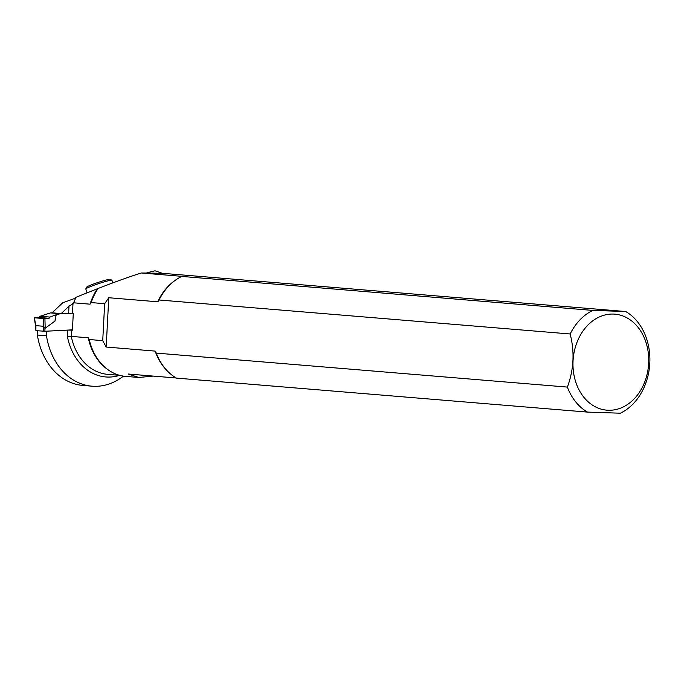 <?xml version="1.0" encoding="UTF-8"?>
<svg xmlns="http://www.w3.org/2000/svg" width="684" height="684" viewBox="0 0 684 684"><rect width="100%" height="100%" fill="white"/><g stroke="black" fill="none" stroke-linecap="round" stroke-linejoin="round"><path stroke-width="1.03" d="M89.202 339.495L102.728 340.675L104.661 303.696L91.152 302.576L90.04 304.175L73.564 302.807L72.991 303.747L72.495 313.212L61.175 313.571L52.078 312.819L62.731 302.79L75.582 298.121M73.564 302.807L74.881 299.925A53.608 42.075 94.7 0 1 75.915 297.309L98.034 288.503C116.511 281.372 130.952 276.199 141.349 272.984L182.466 276.387A54.164 42.502 -85.3 0 0 182.363 276.43M146.855 272.788L155.012 270.796L162.424 273.309L141.349 272.984M91.989 386.186L82.892 385.434A66.066 51.847 94.7 0 1 37.372 335.023L46.469 335.776A66.066 51.847 94.7 0 0 91.989 386.186A66.066 51.847 94.7 0 0 123.402 376.123M46.469 335.776L46.469 331.201L67.733 330.107L67.391 336.613L71.273 336.391L88.279 337.793L89.211 339.555A54.164 42.502 94.7 0 0 125.659 376.388L138.861 377.483L128.165 374.02L176.25 377.995M72.495 313.212L73.299 313.281L72.41 330.201L71.606 330.133L71.273 336.391A53.608 42.075 94.7 0 0 107.679 374.345L119.674 375.336M61.175 313.571L68.99 306.218L72.914 303.824M37.372 335.023L37.372 330.757M67.733 330.107L71.606 330.133M98.034 288.503A54.164 42.502 94.7 0 0 91.288 302.174A54.164 42.502 94.7 0 0 91.152 302.576M104.661 303.696L108.765 297.737L106.182 347.044L155.148 351.097L156.303 353.106L567.378 387.093A55.053 43.203 94.7 0 0 587.513 412.101L620.345 413.204A55.053 43.203 94.7 0 0 649.8 363.255A55.053 43.203 94.7 0 0 625.68 311.519L592.848 310.416L181.773 276.421A55.053 43.203 -85.3 0 0 159.09 299.994L570.165 333.98C574.765 352.012 573.833 369.711 567.378 387.093M158.816 300.695L157.73 301.789L108.765 297.737M153.139 376.089L138.861 377.483M106.182 347.044L102.728 340.675M625.68 311.519L162.424 273.309M587.513 412.101L176.438 378.107A55.053 43.203 -85.3 0 1 156.303 353.106M592.848 310.416A55.053 43.203 94.7 0 0 570.165 333.98M578.972 337.81A48.171 37.808 94.7 0 0 598.979 408.416A48.171 37.808 94.7 0 0 648.654 363.426A48.171 37.808 94.7 0 0 622.722 315.905A48.171 37.808 94.7 0 0 578.972 337.81M85.825 288.887L86.706 287.126A12.372 0.923 -18.4 0 1 93.699 283.98A12.372 0.923 -18.4 0 1 105.917 280.089A12.372 0.923 -18.4 0 1 110.133 279.354L111.894 280.235A13.774 1.035 161.6 0 0 98.556 283.655A13.774 1.035 161.6 0 0 85.825 288.887A13.774 1.035 161.6 0 0 85.808 288.973L87.099 292.846M112.817 282.885L111.954 280.295A13.774 1.035 161.6 0 0 111.894 280.235M35.671 326.319L35.91 330.637L44.939 331.27L72.427 329.842M61.047 313.554L56.208 314.717L54.985 321.087L45.178 328.217L43.383 326.251L35.901 325.635L35.756 326.524M59.303 313.648L50.454 312.913L40.099 316.256L50.035 317.077L56.208 314.717M50.454 312.913L52.206 312.827M54.985 321.087L55.678 315.067M45.178 328.217L44.93 318.53L49.077 318.291L50.035 317.077M35.688 326.524L34.2 317.744L39.219 317.47L40.099 316.256M44.93 318.53L43.331 318.522L43.537 326.43M43.331 318.522L34.431 317.786L35.79 325.789M49.077 318.291L39.219 317.47L34.431 317.786L43.331 318.522L49.077 318.291L39.219 317.47M71.811 304.431L73.598 302.747M68.622 313.178L68.99 306.218M67.391 336.613A56.362 44.229 94.7 0 0 119.589 375.336M157.73 301.789A54.164 42.502 -85.3 0 1 174.805 280.628M167.341 370.959A54.164 42.502 -85.3 0 1 155.148 351.097M90.04 304.175A53.608 42.075 -85.3 0 1 97.265 288.879M107.798 369.582A53.608 42.075 -85.3 0 1 88.279 337.793M44.939 331.27L44.93 328.055M43.391 331.253L43.383 326.251M35.91 330.637L35.901 325.635"/></g></svg>
